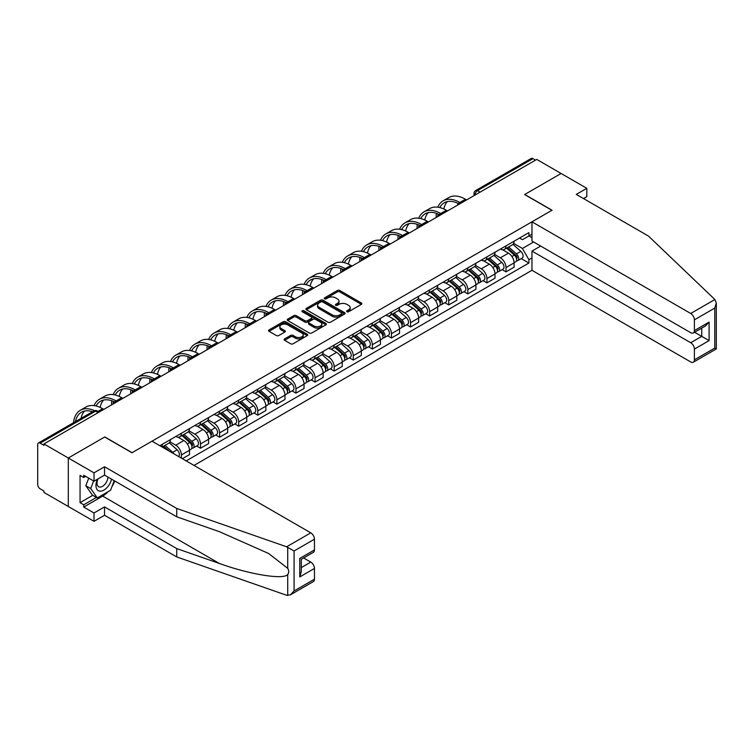 <?xml version="1.0" encoding="UTF-8"?>
<svg xmlns="http://www.w3.org/2000/svg" width="754" height="754" viewBox="0 0 754 754"><rect width="100%" height="100%" fill="white"/><g stroke="black" fill="none" stroke-linecap="round" stroke-linejoin="round"><path stroke-width="1.13" d="M346.925 311.732A1.188 0.688 0 0 0 348.612 311.732L361.373 304.362A1.697 0.98 0 0 0 361.873 303.673A1.697 0.98 0 0 0 361.373 302.976L339.752 290.488A1.697 0.98 0 0 0 337.349 290.488L324.578 297.858A1.188 0.688 0 0 0 324.229 298.348A1.188 0.688 0 0 0 324.578 298.829A1.188 0.688 0 0 0 326.265 298.829L327.915 297.877A5.438 3.139 0 0 1 335.605 297.877L337.406 298.923A5.438 3.139 0 0 1 338.998 301.138A5.438 3.139 0 0 1 337.406 303.362L335.756 304.314A1.188 0.688 0 0 0 335.407 304.795A1.188 0.688 0 0 0 335.756 305.285A1.188 0.688 0 0 0 337.434 305.285L339.083 304.333A5.438 3.139 0 0 1 346.774 304.333L348.584 305.37A5.438 3.139 0 0 1 350.176 307.594A5.438 3.139 0 0 1 348.584 309.809L346.925 310.761A1.188 0.688 0 0 0 346.576 311.251A1.188 0.688 0 0 0 346.925 311.732L346.925 310.761M284.597 338.904A1.697 0.98 0 0 0 284.107 339.602A1.697 0.98 0 0 0 284.597 340.299L290.667 343.796A1.697 0.98 0 0 0 293.07 343.796L307.246 335.615A1.697 0.98 0 0 0 307.745 334.917A1.697 0.98 0 0 0 307.246 334.229L285.625 321.741A1.697 0.98 0 0 0 283.221 321.741L269.046 329.922A1.697 0.98 0 0 0 268.547 330.62A1.697 0.98 0 0 0 269.046 331.317L276.369 335.549A1.697 0.98 0 0 0 278.773 335.549L284.842 332.043A1.697 0.98 0 0 0 285.342 331.345A1.697 0.98 0 0 0 284.842 330.657L281.204 328.555A4.543 2.62 0 0 1 279.875 326.699A4.543 2.62 0 0 1 282.684 324.277A4.543 2.62 0 0 1 287.632 324.842L301.873 333.061A4.543 2.62 0 0 1 303.202 334.917A4.543 2.62 0 0 1 300.394 337.349A4.543 2.62 0 0 1 295.445 336.774L293.07 335.407A1.697 0.98 0 0 0 290.667 335.407L284.597 338.904L284.597 340.299M43.939 443.936L536.744 159.424L561.099 173.486L524.624 194.541L551.919 210.3L132.073 452.702L104.778 436.943L68.303 457.998L43.939 443.936L43.939 445.35L40.151 443.163A3.459 1.998 -120 0 0 38.416 442.984A3.459 1.998 -120 0 0 37.7 444.568L37.7 484.568A3.459 1.998 -120 0 0 40.151 488.809L43.939 491.005L43.939 492.419L68.303 506.481L68.303 457.998L68.303 506.481L94.005 521.316L94.005 512.984L104.533 506.905L104.533 515.246L94.005 521.316M328.037 322.222A1.697 0.98 0 0 0 330.441 322.222L344.616 314.041A1.697 0.98 0 0 0 345.115 313.344A1.697 0.98 0 0 0 344.616 312.656L322.985 300.167A1.697 0.98 0 0 0 320.582 300.167L306.407 308.348A1.697 0.98 0 0 0 305.907 309.046A1.697 0.98 0 0 0 306.407 309.743L328.037 322.222M302.74 311.996A1.188 0.688 0 0 1 303.947 312.156L325.907 324.842L311.751 333.014A1.697 0.98 0 0 1 309.347 333.014L287.726 320.525L293.796 317.048L293.796 315.634L287.726 319.14A1.697 0.98 0 0 0 287.227 319.837A1.697 0.98 0 0 0 287.726 320.525L287.726 319.14M293.796 317.048A1.697 0.98 0 0 1 296.199 317.048L296.199 315.634A1.697 0.98 0 0 0 293.796 315.634M296.199 315.634L304.965 320.704A1.697 0.98 0 0 0 307.368 320.704L311.393 318.377A1.697 0.98 0 0 0 311.892 317.679A1.697 0.98 0 0 0 311.393 316.991L302.26 311.713A1.188 0.688 0 0 1 301.911 311.232A1.188 0.688 0 0 1 302.646 310.601A1.188 0.688 0 0 1 303.947 310.742L325.935 323.438A1.697 0.98 0 0 1 326.425 324.135A1.697 0.98 0 0 1 325.935 324.823L325.935 323.438M194.014 465.416L531.966 270.3L690.73 361.958A5.193 2.997 -120 0 0 693.322 362.222A5.193 2.997 -120 0 0 694.396 359.837L694.396 349.102A5.193 2.997 -120 0 0 690.73 342.74L701.738 336.378L709.09 340.619L694.396 349.102M480.072 192.138L477.499 190.658A3.459 1.998 60 0 0 475.765 190.489L531.212 158.472A3.459 1.998 60 0 1 532.946 158.642L477.499 190.658A3.459 1.998 120 0 0 475.048 194.9L475.048 195.041M535.519 160.131L532.946 158.642M506.019 245.851A7.964 4.599 60 0 1 504.369 249.423L512.447 244.758A7.964 4.599 -120 0 0 514.096 241.186M494.549 254.428L500.392 257.793A7.964 4.599 60 0 1 506.019 267.547L514.096 262.882A7.964 4.599 -120 0 0 508.469 253.127L502.682 249.791M514.096 262.882L514.096 267.189L506.019 271.855L502.145 269.621M504.369 249.423A7.964 4.599 60 0 1 500.449 249.065M506.019 267.547L506.019 271.855M486.924 256.878A7.964 4.599 60 0 1 485.274 260.45L493.352 255.785A7.964 4.599 -120 0 0 495.001 252.213M483.05 280.648L486.924 282.882L495.001 278.217L495.001 273.909A7.964 4.599 -120 0 0 489.374 264.154L483.587 260.818M485.274 260.45A7.964 4.599 60 0 1 481.354 260.092M475.454 265.446L481.297 268.82A7.964 4.599 60 0 1 486.924 278.575L486.924 282.882M467.829 267.896A7.964 4.599 60 0 1 466.179 271.478L474.257 266.812A7.964 4.599 -120 0 0 475.906 263.231M463.955 291.666L467.829 293.909L475.906 289.244L475.906 284.927A7.964 4.599 -120 0 0 470.279 275.182L464.492 271.836M466.179 271.478A7.964 4.599 60 0 1 462.259 271.11M456.358 276.473L462.202 279.838A7.964 4.599 60 0 1 467.829 289.593L467.829 293.909M448.734 278.923A7.964 4.599 60 0 1 447.084 282.496L455.162 277.83A7.964 4.599 -120 0 0 456.811 274.258M444.86 302.693L448.734 304.927L456.811 300.262L456.811 295.954A7.964 4.599 -120 0 0 451.184 286.2L445.397 282.863M447.084 282.496A7.964 4.599 60 0 1 443.163 282.137M437.263 287.5L443.107 290.865A7.964 4.599 60 0 1 448.734 300.62L448.734 304.927M429.639 289.951A7.964 4.599 60 0 1 427.989 293.523L436.066 288.857A7.964 4.599 -120 0 0 437.716 285.285M425.765 313.721L429.639 315.954L437.716 311.289L437.716 306.982A7.964 4.599 -120 0 0 432.089 297.227L426.302 293.89M427.989 293.523A7.964 4.599 60 0 1 424.068 293.165M418.168 298.518L424.012 301.892A7.964 4.599 60 0 1 429.639 311.647L429.639 315.954M410.544 300.969A7.964 4.599 60 0 1 408.894 304.55L416.971 299.885A7.964 4.599 -120 0 0 418.621 296.313M406.67 324.738L410.544 326.982L418.621 322.316L418.621 317.999A7.964 4.599 -120 0 0 412.994 308.254L407.207 304.918M408.894 304.55A7.964 4.599 60 0 1 404.973 304.192M399.073 309.545L404.917 312.919A7.964 4.599 60 0 1 410.544 322.665L410.544 326.982M391.449 311.996A7.964 4.599 60 0 1 389.799 315.568L397.876 310.902A7.964 4.599 -120 0 0 399.526 307.33M387.575 335.766L391.449 337.999L399.526 333.343L399.526 329.027A7.964 4.599 -120 0 0 393.899 319.272L388.112 315.935M389.799 315.568A7.964 4.599 60 0 1 385.878 315.21M379.978 320.573L385.822 323.937A7.964 4.599 60 0 1 391.449 333.692L391.449 337.999M372.353 323.023A7.964 4.599 60 0 1 370.704 326.595L378.781 321.93A7.964 4.599 -120 0 0 380.431 318.358M368.48 346.793L372.353 349.027L380.431 344.361L380.431 340.054A7.964 4.599 -120 0 0 374.804 330.299L369.017 326.963M370.704 326.595A7.964 4.599 60 0 1 366.783 326.237M360.883 331.6L366.727 334.964A7.964 4.599 60 0 1 372.353 344.719L372.353 349.027M353.258 334.05A7.964 4.599 60 0 1 351.609 337.622L359.686 332.957A7.964 4.599 -120 0 0 361.336 329.385M349.385 357.82L353.258 360.054L361.336 355.388L361.336 351.081A7.964 4.599 -120 0 0 355.709 341.326L349.922 337.99M351.609 337.622A7.964 4.599 60 0 1 347.688 337.264M341.788 342.618L347.632 345.992A7.964 4.599 60 0 1 353.258 355.737L353.258 360.054M334.163 345.068A7.964 4.599 60 0 1 332.514 348.64L340.591 343.984A7.964 4.599 -120 0 0 342.241 340.403M330.29 368.838L334.163 371.081L342.241 366.416L342.241 362.099A7.964 4.599 -120 0 0 336.614 352.354L330.827 349.008M332.514 348.64A7.964 4.599 60 0 1 328.593 348.282M322.693 353.645L328.537 357.01A7.964 4.599 60 0 1 334.163 366.764L334.163 371.081M315.068 356.095A7.964 4.599 60 0 1 313.419 359.667L321.496 355.002A7.964 4.599 -120 0 0 323.146 351.43M311.195 379.865L315.068 382.099L323.146 377.434L323.146 373.126A7.964 4.599 -120 0 0 317.519 363.371L311.732 360.035M313.419 359.667A7.964 4.599 60 0 1 309.498 359.309M303.598 364.672L309.442 368.037A7.964 4.599 60 0 1 315.068 377.792L315.068 382.099M295.973 367.123A7.964 4.599 60 0 1 294.324 370.695L302.401 366.029A7.964 4.599 -120 0 0 304.05 362.457M292.1 390.892L295.973 393.126L304.05 388.461L304.05 384.154A7.964 4.599 -120 0 0 298.424 374.399L292.637 371.062M294.324 370.695A7.964 4.599 60 0 1 290.403 370.337M284.503 375.69L290.347 379.064A7.964 4.599 60 0 1 295.973 388.819L295.973 393.126M276.878 378.14A7.964 4.599 60 0 1 275.229 381.722L283.306 377.057A7.964 4.599 -120 0 0 284.955 373.475M273.005 401.91L276.878 404.153L284.955 399.488L284.955 395.171A7.964 4.599 -120 0 0 279.329 385.426L273.542 382.08M275.229 381.722A7.964 4.599 60 0 1 271.308 381.354M265.408 386.717L271.252 390.091A7.964 4.599 60 0 1 276.878 399.837L276.878 404.153M257.783 389.168A7.964 4.599 60 0 1 256.134 392.74L264.211 388.074A7.964 4.599 -120 0 0 265.86 384.502M253.909 412.938L257.783 415.171L265.86 410.506L265.86 406.199A7.964 4.599 -120 0 0 260.234 396.444L254.447 393.107M256.134 392.74A7.964 4.599 60 0 1 252.213 392.382M246.313 397.744L252.156 401.109A7.964 4.599 60 0 1 257.783 410.864L257.783 415.171M238.688 400.195A7.964 4.599 60 0 1 237.039 403.767L245.116 399.102A7.964 4.599 -120 0 0 246.765 395.53M234.814 423.965L238.688 426.198L246.765 421.533L246.765 417.226A7.964 4.599 -120 0 0 241.139 407.471L235.352 404.135M237.039 403.767A7.964 4.599 60 0 1 233.118 403.409M227.218 408.762L233.061 412.136A7.964 4.599 60 0 1 238.688 421.891L238.688 426.198M219.593 411.213A7.964 4.599 60 0 1 217.944 414.794L226.021 410.129A7.964 4.599 -120 0 0 227.67 406.557M215.719 434.983L219.593 437.226L227.67 432.56L227.67 428.244A7.964 4.599 -120 0 0 222.044 418.498L216.257 415.162M217.944 414.794A7.964 4.599 60 0 1 214.023 414.436M208.123 419.789L213.966 423.164A7.964 4.599 60 0 1 219.593 432.909L219.593 437.226M200.498 422.24A7.964 4.599 60 0 1 198.849 425.812L206.926 421.147A7.964 4.599 -120 0 0 208.575 417.575M196.624 446.01L200.498 448.244L208.575 443.588L208.575 439.271A7.964 4.599 -120 0 0 202.949 429.516L197.162 426.18M198.849 425.812A7.964 4.599 60 0 1 194.928 425.454M189.028 430.817L194.871 434.181A7.964 4.599 60 0 1 200.498 443.936L200.498 448.244M181.403 433.267A7.964 4.599 60 0 1 179.754 436.839L187.831 432.174A7.964 4.599 -120 0 0 189.48 428.602M182.383 458.705L189.48 454.605L189.48 450.298A7.964 4.599 -120 0 0 183.853 440.543L178.067 437.207M179.754 436.839A7.964 4.599 60 0 1 175.833 436.481M169.933 441.844L175.776 445.209A7.964 4.599 60 0 1 181.403 454.964L181.403 458.14M162.129 447.018L168.736 443.201A7.964 4.599 -120 0 0 170.385 439.629M162.308 444.294A7.964 4.599 60 0 1 161.714 446.773M531.966 237.727L528.912 235.955L522.418 239.706L519.544 238.038M513.644 243.401L522.418 248.462L533.625 241.996M531.966 257.934L528.912 259.706L522.418 248.462M186.181 460.901L528.912 263.023L528.912 259.706M531.966 234.192L528.912 235.955L528.912 232.637L159.857 445.699M521.24 258.594L528.912 263.023M347.406 311.902L348.584 311.223A5.438 3.139 0 0 0 350.176 308.999L350.176 307.594M338.998 301.138L338.998 302.552A5.438 3.139 0 0 1 337.406 304.776L336.227 305.455M361.373 302.976L361.373 304.362L339.752 291.902A1.697 0.98 0 0 0 337.349 291.902L325.059 298.999M344.587 314.05L322.985 301.581A1.697 0.98 0 0 0 320.582 301.581L306.426 309.753L306.407 308.348M341.609 313.834A1.188 0.688 0 0 0 341.958 313.344A1.188 0.688 0 0 0 341.609 312.863L322.627 301.902A1.188 0.688 0 0 0 320.95 301.902L319.206 302.91A5.438 3.139 0 0 0 317.613 305.125A5.438 3.139 0 0 0 319.206 307.349L332.175 314.842A5.438 3.139 0 0 0 339.865 314.842L341.609 313.834L341.609 315.247A1.188 0.688 0 0 0 341.958 314.757L341.958 313.344M317.613 305.125L317.613 306.539A5.438 3.139 0 0 0 319.206 308.763L319.206 307.349M341.609 315.247L339.865 316.256A5.438 3.139 0 0 1 332.175 316.256L319.206 308.763M296.199 317.048L304.965 322.109A1.697 0.98 0 0 0 307.368 322.109L311.393 319.79A1.697 0.98 0 0 0 311.892 319.093L311.892 317.679M314.069 325.954A4.543 2.62 0 0 0 319.017 326.52A4.543 2.62 0 0 0 321.826 324.097A4.543 2.62 0 0 0 320.497 322.241L315.483 319.347A1.697 0.98 0 0 0 313.08 319.347L309.055 321.675A1.697 0.98 0 0 0 308.556 322.363A1.697 0.98 0 0 0 309.055 323.061L314.069 325.954L314.069 327.368A4.543 2.62 0 0 0 319.017 327.933A4.543 2.62 0 0 0 321.826 325.511L321.826 324.097M308.556 322.363L308.556 323.777A1.697 0.98 0 0 0 309.055 324.474L309.055 323.061M314.069 327.368L309.055 324.474M303.202 334.917L303.202 336.331A4.543 2.62 0 0 1 300.394 338.753A4.543 2.62 0 0 1 295.445 338.188L293.07 336.821A1.697 0.98 0 0 0 290.667 336.821L284.626 340.308M279.875 326.699L279.875 328.113A4.543 2.62 0 0 0 281.204 329.969L281.204 328.555M284.842 330.657L284.842 332.043L281.204 329.969M307.227 335.624L285.625 323.155A1.697 0.98 0 0 0 283.221 323.155L269.065 331.326M506.575 248.151L514.351 255.097A4.326 2.498 60 0 1 515.708 261.789L514.096 262.722M506.773 248.339L510.439 250.451M507.357 247.698L516.009 255.427A2.074 1.197 60 0 1 516.669 258.641A2.074 1.197 60 0 1 516.481 258.716M508.648 246.954L516.433 253.9A4.326 2.498 60 0 1 517.791 260.592A4.326 2.498 60 0 1 516.481 260.724M512.993 244.343L520.835 251.355A4.326 2.498 60 0 1 522.202 258.047L517.791 260.592M466.603 199.914L465.444 199.245A33.412 19.293 -120 0 0 448.734 197.586L443.107 200.837A33.412 19.293 -120 0 0 437.791 207.18M459.959 202.581L459.808 202.496A33.412 19.293 -120 0 0 443.107 200.837M436.321 213.325A33.412 19.293 -120 0 0 436.189 216.134L436.189 217.472M437.782 216.558A31.159 17.992 60 0 1 437.951 213.957M439.808 207.557A31.159 17.992 60 0 1 444.229 202.788A31.159 17.992 60 0 1 458.338 203.542M443.852 208.981A31.159 17.992 60 0 1 447.301 201.61M487.48 259.178L495.255 266.124A4.326 2.498 60 0 1 496.613 272.816L495.001 273.749M487.678 259.367L491.344 261.478M488.262 258.726L496.914 266.454A2.074 1.197 60 0 1 497.574 269.659A2.074 1.197 60 0 1 497.386 269.734M489.553 257.981L497.338 264.918A4.326 2.498 60 0 1 498.696 271.61A4.326 2.498 60 0 1 497.386 271.751M493.898 255.37L501.74 262.373A4.326 2.498 60 0 1 503.106 269.065L498.696 271.61M468.385 270.205L476.16 277.142A4.326 2.498 60 0 1 477.518 283.834L475.906 284.767M468.583 270.384L472.249 272.505M469.167 269.753L477.819 277.472A2.074 1.197 60 0 1 478.479 280.686A2.074 1.197 60 0 1 478.29 280.761M470.458 268.999L478.243 275.945A4.326 2.498 60 0 1 479.601 282.637A4.326 2.498 60 0 1 478.29 282.778M474.803 266.398L482.645 273.4A4.326 2.498 60 0 1 484.011 280.092L479.601 282.637M714.886 299.526L716.3 302.957L714.783 308.075L694.396 319.837A5.193 2.997 -120 0 0 690.73 313.485L714.886 299.526L648.497 236.096L576.282 194.4L586.81 188.321L561.099 173.486L524.746 194.475L552.041 210.234L531.966 221.827L690.73 313.485M586.81 188.321L586.81 196.662L583.502 198.575M531.966 270.3L531.966 251.082L690.73 342.74M531.966 221.827L531.966 241.044L690.73 332.702A5.193 2.997 -120 0 0 693.322 332.957A5.193 2.997 -120 0 0 694.396 330.582L694.396 319.837M540.656 246.058L531.966 251.082M694.575 332.241L701.738 336.378L701.738 328.103M694.396 330.582L709.09 322.099L705.414 325.982L693.322 332.957M694.396 359.837L714.783 348.075L715.555 348.518M104.533 506.905L176.747 548.601L176.747 556.942L286.624 595.264L290.403 594.84L294.079 590.966L314.456 579.195A5.193 2.997 60 0 1 313.381 581.579L290.403 594.84M176.747 548.601L219.433 563.492C249.762 574.51 283.73 579.977 287.717 574.491C289.046 572.814 289.046 570.759 287.717 568.337L268.65 553.511L219.433 531.693L176.747 516.801L104.533 475.105L94.005 481.175L83.722 475.246L83.722 477.508L80.056 475.388L80.056 502.664L83.722 504.784L96.455 497.433M176.747 556.942L104.533 515.246M314.456 539.195L294.079 550.967L286.624 546.791L176.747 508.46L104.533 466.764L94.005 472.843L68.303 457.998L104.655 437.009L131.95 452.768L152.025 441.184L310.78 532.842A5.193 2.997 60 0 1 314.456 539.195L314.456 549.939A5.193 2.997 60 0 1 313.381 552.314L301.289 559.298L301.289 571.815L299.772 576.933L299.772 558.422C301.751 559.562 301.751 559.562 299.772 558.422L314.456 549.939M94.005 472.843L94.005 481.175M108.095 491.702A19.472 11.244 -60 0 1 102.695 496.094L83.722 507.046L94.005 512.984M83.722 507.046L83.722 504.784M104.533 466.764L104.533 475.105M176.747 508.46L176.747 516.801M301.289 567.574L310.78 562.098A5.193 2.997 60 0 1 314.456 568.459L314.456 579.195M310.78 562.098L303.617 557.96M114.721 480.986A19.472 11.244 -60 0 1 111.96 486.603M85.683 476.377L83.722 477.508M80.056 502.664L92.78 495.312M97.511 479.158A11.253 6.494 120 0 0 95.965 485.491A11.253 6.494 120 0 0 102.761 490.656A11.253 6.494 120 0 0 111.535 479.148M98.114 478.809A7.7 4.449 120 0 0 97.021 483.201A7.7 4.449 120 0 0 98.623 486.735A7.7 4.449 120 0 0 104.504 484.728A7.7 4.449 120 0 0 107.916 477.056M114.25 480.713L110.527 490.298L97.313 497.923L92.422 495.105L85.805 485.699L88.746 478.14M97.313 497.923L90.706 488.526L93.637 480.967M85.805 485.699L90.706 488.526M447.508 210.941L446.349 210.272A33.412 19.293 -120 0 0 429.639 208.613L424.012 211.865A33.412 19.293 -120 0 0 418.696 218.208M440.864 213.599L440.713 213.523A33.412 19.293 -120 0 0 424.012 211.865M417.226 224.353A33.412 19.293 -120 0 0 417.094 227.161L417.094 228.5M418.687 227.576A31.159 17.992 60 0 1 418.856 224.984M420.713 218.585A31.159 17.992 60 0 1 425.133 213.816A31.159 17.992 60 0 1 439.243 214.56M424.756 220.008A31.159 17.992 60 0 1 428.206 212.628M428.413 221.968L427.254 221.29A33.412 19.293 -120 0 0 410.544 219.64L404.917 222.892A33.412 19.293 -120 0 0 399.601 229.225M421.769 224.626L421.618 224.541A33.412 19.293 -120 0 0 404.917 222.892M398.131 235.38A33.412 19.293 -120 0 0 397.999 238.179L397.999 239.527M399.592 238.603A31.159 17.992 60 0 1 399.761 236.011M401.618 229.612A31.159 17.992 60 0 1 406.038 224.833A31.159 17.992 60 0 1 420.148 225.587M405.661 231.026A31.159 17.992 60 0 1 409.111 223.655M449.29 281.223L457.065 288.169A4.326 2.498 60 0 1 458.423 294.861L456.811 295.794M449.488 281.412L453.154 283.523M450.072 280.771L458.724 288.499A2.074 1.197 60 0 1 459.384 291.713A2.074 1.197 60 0 1 459.195 291.789M451.363 280.026L459.148 286.972A4.326 2.498 60 0 1 460.506 293.664A4.326 2.498 60 0 1 459.195 293.796M455.708 277.425L463.55 284.428A4.326 2.498 60 0 1 464.916 291.119L460.506 293.664M430.195 292.25L437.97 299.197A4.326 2.498 60 0 1 439.328 305.888L437.716 306.821M430.393 292.439L434.059 294.55M430.977 291.798L439.629 299.526A2.074 1.197 60 0 1 440.289 302.74A2.074 1.197 60 0 1 440.1 302.816M432.268 291.053L440.053 297.99A4.326 2.498 60 0 1 441.41 304.682A4.326 2.498 60 0 1 440.1 304.823M436.613 288.443L444.455 295.445A4.326 2.498 60 0 1 445.821 302.137L441.41 304.682M411.1 303.278L418.875 310.214A4.326 2.498 60 0 1 420.232 316.906L418.621 317.839M411.298 303.457L414.964 305.577M411.882 302.825L420.534 310.544A2.074 1.197 60 0 1 421.194 313.758A2.074 1.197 60 0 1 421.005 313.834M413.173 302.071L420.958 309.017A4.326 2.498 60 0 1 422.315 315.709A4.326 2.498 60 0 1 421.005 315.851M417.518 299.47L425.36 306.473A4.326 2.498 60 0 1 426.726 313.164L422.315 315.709M409.318 232.986L408.159 232.317A33.412 19.293 -120 0 0 391.449 230.658L385.822 233.91A33.412 19.293 -120 0 0 380.506 240.253M402.674 235.653L402.523 235.568A33.412 19.293 -120 0 0 385.822 233.91M379.036 246.407A33.412 19.293 -120 0 0 378.904 249.206L378.904 250.545M380.497 249.631A31.159 17.992 60 0 1 380.666 247.039M382.523 240.63A31.159 17.992 60 0 1 386.943 235.861A31.159 17.992 60 0 1 401.053 236.615M386.566 242.053A31.159 17.992 60 0 1 390.016 234.683M390.223 244.013L389.064 243.344A33.412 19.293 -120 0 0 372.353 241.685L366.727 244.937A33.412 19.293 -120 0 0 361.411 251.28M383.579 246.671L383.428 246.596A33.412 19.293 -120 0 0 366.727 244.937M359.941 257.425A33.412 19.293 -120 0 0 359.809 260.234L359.809 261.572M361.402 260.648A31.159 17.992 60 0 1 361.571 258.057M363.428 251.657A31.159 17.992 60 0 1 367.848 246.888A31.159 17.992 60 0 1 381.958 247.632M367.471 253.08A31.159 17.992 60 0 1 370.921 245.71M371.128 255.041L369.969 254.362A33.412 19.293 -120 0 0 353.258 252.713L347.632 255.964A33.412 19.293 -120 0 0 342.316 262.298M364.484 257.698L364.333 257.614A33.412 19.293 -120 0 0 347.632 255.964M340.846 268.452A33.412 19.293 -120 0 0 340.714 271.252L340.714 272.599M342.307 271.676A31.159 17.992 60 0 1 342.476 269.084M344.333 262.684A31.159 17.992 60 0 1 348.753 257.915A31.159 17.992 60 0 1 362.863 258.66M348.376 264.098A31.159 17.992 60 0 1 351.826 256.728M392.005 314.305L399.78 321.242A4.326 2.498 60 0 1 401.137 327.933L399.526 328.867M392.203 314.484L395.869 316.595M392.787 313.843L401.439 321.572A2.074 1.197 60 0 1 402.099 324.786A2.074 1.197 60 0 1 401.91 324.861M394.078 313.099L401.863 320.045A4.326 2.498 60 0 1 403.22 326.736A4.326 2.498 60 0 1 401.91 326.868M398.423 310.497L406.265 317.5A4.326 2.498 60 0 1 407.631 324.192L403.22 326.736M352.033 266.058L350.874 265.389A33.412 19.293 -120 0 0 334.163 263.74L328.537 266.982A33.412 19.293 -120 0 0 323.221 273.325M345.389 268.726L345.238 268.641A33.412 19.293 -120 0 0 328.537 266.982M321.751 279.48A33.412 19.293 -120 0 0 321.619 282.279L321.619 283.627M323.212 282.703A31.159 17.992 60 0 1 323.381 280.111M325.238 273.702A31.159 17.992 60 0 1 329.658 268.933A31.159 17.992 60 0 1 343.767 269.687M329.281 275.125A31.159 17.992 60 0 1 332.731 267.755M372.91 325.323L380.685 332.269A4.326 2.498 60 0 1 382.042 338.961L380.431 339.894M373.107 325.511L376.774 327.622M373.692 324.87L382.344 332.599A2.074 1.197 60 0 1 383.004 335.813A2.074 1.197 60 0 1 382.815 335.888M374.983 324.126L382.768 331.063A4.326 2.498 60 0 1 384.125 337.754A4.326 2.498 60 0 1 382.815 337.896M379.328 321.515L387.17 328.518A4.326 2.498 60 0 1 388.536 335.219L384.125 337.754M332.938 277.086L331.779 276.416A33.412 19.293 -120 0 0 315.068 274.758L309.442 278.009A33.412 19.293 -120 0 0 304.126 284.352M326.293 279.753L326.143 279.668A33.412 19.293 -120 0 0 309.442 278.009M302.656 290.497A33.412 19.293 -120 0 0 302.524 293.306L302.524 294.644M304.116 293.73A31.159 17.992 60 0 1 304.286 291.129M306.143 284.729A31.159 17.992 60 0 1 310.563 279.96A31.159 17.992 60 0 1 324.672 280.714M310.186 286.152A31.159 17.992 60 0 1 313.636 278.782M353.814 336.35L361.59 343.296A4.326 2.498 60 0 1 362.947 349.988L361.336 350.921M354.012 336.529L357.679 338.65M354.597 335.898L363.249 343.626A2.074 1.197 60 0 1 363.909 346.831A2.074 1.197 60 0 1 363.72 346.906M355.888 335.144L363.673 342.09A4.326 2.498 60 0 1 365.03 348.782A4.326 2.498 60 0 1 363.72 348.923M360.233 332.542L368.075 339.545A4.326 2.498 60 0 1 369.441 346.237L365.03 348.782M313.843 288.113L312.684 287.444A33.412 19.293 -120 0 0 295.973 285.785L290.347 289.036A33.412 19.293 -120 0 0 285.031 295.38M307.198 290.771L307.048 290.686A33.412 19.293 -120 0 0 290.347 289.036M283.561 301.525A33.412 19.293 -120 0 0 283.429 304.333L283.429 305.672M285.021 304.748A31.159 17.992 60 0 1 285.191 302.156M287.048 295.757A31.159 17.992 60 0 1 291.468 290.987A31.159 17.992 60 0 1 305.577 291.732M291.091 297.18A31.159 17.992 60 0 1 294.541 289.8M334.719 347.377L342.495 354.314A4.326 2.498 60 0 1 343.852 361.006L342.241 361.939M334.917 347.556L338.584 349.668M335.502 346.925L344.154 354.644A2.074 1.197 60 0 1 344.814 357.858A2.074 1.197 60 0 1 344.625 357.933M336.793 346.171L344.578 353.117A4.326 2.498 60 0 1 345.935 359.809A4.326 2.498 60 0 1 344.625 359.95M341.138 343.57L348.979 350.572A4.326 2.498 60 0 1 350.346 357.264L345.935 359.809M294.748 299.131L293.589 298.461A33.412 19.293 -120 0 0 276.878 296.812L271.252 300.064A33.412 19.293 -120 0 0 265.936 306.397M288.103 301.798L287.953 301.713A33.412 19.293 -120 0 0 271.252 300.064M264.466 312.552A33.412 19.293 -120 0 0 264.334 315.351L264.334 316.699M265.926 315.775A31.159 17.992 60 0 1 266.096 313.183M267.953 306.774A31.159 17.992 60 0 1 272.373 302.005A31.159 17.992 60 0 1 286.482 302.759M271.996 308.197A31.159 17.992 60 0 1 275.446 300.827M315.624 358.395L323.4 365.341A4.326 2.498 60 0 1 324.757 372.033L323.146 372.966M315.822 358.584L319.489 360.695M316.407 357.943L325.059 365.671A2.074 1.197 60 0 1 325.719 368.885A2.074 1.197 60 0 1 325.53 368.96M317.698 357.198L325.483 364.144A4.326 2.498 60 0 1 326.84 370.836A4.326 2.498 60 0 1 325.53 370.968M322.043 354.587L329.884 361.6A4.326 2.498 60 0 1 331.251 368.291L326.84 370.836M275.653 310.158L274.494 309.489A33.412 19.293 -120 0 0 257.783 307.83L252.156 311.082A33.412 19.293 -120 0 0 246.841 317.425M269.008 312.825L268.858 312.74A33.412 19.293 -120 0 0 252.156 311.082M245.37 323.57A33.412 19.293 -120 0 0 245.238 326.378L245.238 327.717M246.831 326.802A31.159 17.992 60 0 1 247.001 324.211M248.858 317.802A31.159 17.992 60 0 1 253.278 313.033A31.159 17.992 60 0 1 267.387 313.787M252.901 319.225A31.159 17.992 60 0 1 256.351 311.854M296.529 369.422L304.305 376.369A4.326 2.498 60 0 1 305.662 383.06L304.05 383.993M296.727 369.611L300.394 371.722M297.312 368.97L305.964 376.698A2.074 1.197 60 0 1 306.624 379.903A2.074 1.197 60 0 1 306.435 379.978M298.603 368.225L306.388 375.162A4.326 2.498 60 0 1 307.745 381.854A4.326 2.498 60 0 1 306.435 381.995M302.948 365.615L310.789 372.617A4.326 2.498 60 0 1 312.156 379.309L307.745 381.854M256.558 321.185L255.399 320.516A33.412 19.293 -120 0 0 238.688 318.857L233.061 322.109A33.412 19.293 -120 0 0 227.746 328.452M249.913 323.843L249.762 323.768A33.412 19.293 -120 0 0 233.061 322.109M226.275 334.597A33.412 19.293 -120 0 0 226.143 337.406L226.143 338.744M227.736 337.82A31.159 17.992 60 0 1 227.906 335.228M229.763 328.829A31.159 17.992 60 0 1 234.183 324.06A31.159 17.992 60 0 1 248.292 324.804M233.806 330.252A31.159 17.992 60 0 1 237.256 322.872M277.434 380.45L285.21 387.386A4.326 2.498 60 0 1 286.567 394.078L284.955 395.011M277.632 380.629L281.299 382.749M278.217 379.997L286.869 387.716A2.074 1.197 60 0 1 287.528 390.93A2.074 1.197 60 0 1 287.34 391.006M279.508 379.243L287.293 386.189A4.326 2.498 60 0 1 288.65 392.881A4.326 2.498 60 0 1 287.34 393.022M283.853 376.642L291.694 383.645A4.326 2.498 60 0 1 293.061 390.336L288.65 392.881M237.463 332.212L236.304 331.534A33.412 19.293 -120 0 0 219.593 329.884L213.966 333.136A33.412 19.293 -120 0 0 208.651 339.47M230.818 334.87L230.667 334.785A33.412 19.293 -120 0 0 213.966 333.136M207.18 345.624A33.412 19.293 -120 0 0 207.048 348.423L207.048 349.771M208.641 348.848A31.159 17.992 60 0 1 208.811 346.256M210.668 339.856A31.159 17.992 60 0 1 215.088 335.078A31.159 17.992 60 0 1 229.197 335.832M214.711 341.27A31.159 17.992 60 0 1 218.16 333.899M258.339 391.467L266.115 398.414A4.326 2.498 60 0 1 267.472 405.105L265.86 406.038M258.537 391.656L262.203 393.767M259.122 391.015L267.774 398.743A2.074 1.197 60 0 1 268.433 401.957A2.074 1.197 60 0 1 268.245 402.033M260.413 390.27L268.198 397.217A4.326 2.498 60 0 1 269.555 403.908A4.326 2.498 60 0 1 268.245 404.04M264.758 387.669L272.599 394.672A4.326 2.498 60 0 1 273.966 401.364L269.555 403.908M218.368 343.23L217.209 342.561A33.412 19.293 -120 0 0 200.498 340.902L194.871 344.154A33.412 19.293 -120 0 0 189.556 350.497M211.723 345.897L211.572 345.813A33.412 19.293 -120 0 0 194.871 344.154M188.085 356.651A33.412 19.293 -120 0 0 187.953 359.451L187.953 360.798M189.546 359.875A31.159 17.992 60 0 1 189.716 357.283M191.573 350.874A31.159 17.992 60 0 1 195.993 346.105A31.159 17.992 60 0 1 210.102 346.859M195.616 352.297A31.159 17.992 60 0 1 199.065 344.927M239.244 402.495L247.02 409.441A4.326 2.498 60 0 1 248.377 416.133L246.765 417.066M239.442 402.683L243.108 404.794M240.026 402.042L248.679 409.771A2.074 1.197 60 0 1 249.338 412.985A2.074 1.197 60 0 1 249.15 413.06M241.318 401.298L249.103 408.234A4.326 2.498 60 0 1 250.46 414.926A4.326 2.498 60 0 1 249.15 415.068M245.663 398.687L253.504 405.69A4.326 2.498 60 0 1 254.871 412.381L250.46 414.926M199.273 354.257L198.113 353.588A33.412 19.293 -120 0 0 181.403 351.929L175.776 355.181A33.412 19.293 -120 0 0 170.461 361.524M192.628 356.915L192.477 356.84A33.412 19.293 -120 0 0 175.776 355.181M168.99 367.669A33.412 19.293 -120 0 0 168.858 370.478L168.858 371.816M170.451 370.893A31.159 17.992 60 0 1 170.621 368.301M172.477 361.901A31.159 17.992 60 0 1 176.898 357.132A31.159 17.992 60 0 1 191.007 357.877M176.521 363.324A31.159 17.992 60 0 1 179.97 355.954M220.149 413.522L227.925 420.459A4.326 2.498 60 0 1 229.282 427.16L227.67 428.084M220.347 413.701L224.013 415.822M220.931 413.069L229.584 420.789A2.074 1.197 60 0 1 230.243 424.002A2.074 1.197 60 0 1 230.055 424.078M222.223 412.315L230.008 419.262A4.326 2.498 60 0 1 231.365 425.953A4.326 2.498 60 0 1 230.055 426.095M226.568 409.714L234.409 416.717A4.326 2.498 60 0 1 235.776 423.409L231.365 425.953M180.178 365.285L179.018 364.606A33.412 19.293 -120 0 0 162.308 362.957L156.681 366.208A33.412 19.293 -120 0 0 151.365 372.542M173.533 367.943L173.382 367.858A33.412 19.293 -120 0 0 156.681 366.208M149.895 378.697A33.412 19.293 -120 0 0 149.763 381.496L149.763 382.844M151.356 381.92A31.159 17.992 60 0 1 151.526 379.328M153.382 372.928A31.159 17.992 60 0 1 157.803 368.159A31.159 17.992 60 0 1 171.912 368.904M157.426 374.342A31.159 17.992 60 0 1 160.875 366.972M201.054 424.549L208.83 431.486A4.326 2.498 60 0 1 210.187 438.178L208.575 439.111M201.252 424.728L204.918 426.839M201.836 424.087L210.489 431.816A2.074 1.197 60 0 1 211.148 435.03A2.074 1.197 60 0 1 210.96 435.105M203.128 423.343L210.913 430.289A4.326 2.498 60 0 1 212.27 436.981A4.326 2.498 60 0 1 210.96 437.113M207.473 420.741L215.314 427.744A4.326 2.498 60 0 1 216.681 434.436L212.27 436.981M161.083 376.303L159.923 375.633A33.412 19.293 -120 0 0 143.213 373.984L137.586 377.226A33.412 19.293 -120 0 0 132.27 383.569M154.438 378.97L154.287 378.885A33.412 19.293 -120 0 0 137.586 377.226M130.8 389.724A33.412 19.293 -120 0 0 130.668 392.523L130.668 393.871M132.261 392.947A31.159 17.992 60 0 1 132.431 390.355M134.287 383.946A31.159 17.992 60 0 1 138.708 379.177A31.159 17.992 60 0 1 152.817 379.931M138.331 385.369A31.159 17.992 60 0 1 141.78 377.999M181.959 435.567L189.735 442.513A4.326 2.498 60 0 1 191.092 449.205L189.48 450.138M182.157 435.755L185.823 437.867M182.741 435.115L191.393 442.843A2.074 1.197 60 0 1 192.053 446.057A2.074 1.197 60 0 1 191.865 446.132M184.033 434.37L191.818 441.307A4.326 2.498 60 0 1 193.175 447.999A4.326 2.498 60 0 1 191.865 448.14M188.377 431.759L196.219 438.762A4.326 2.498 60 0 1 197.586 445.463L193.175 447.999M141.988 387.33L140.828 386.661A33.412 19.293 -120 0 0 124.118 385.002L118.491 388.253A33.412 19.293 -120 0 0 113.175 394.596M135.343 389.997L135.192 389.912A33.412 19.293 -120 0 0 118.491 388.253M111.705 400.742A33.412 19.293 -120 0 0 111.573 403.55L111.573 404.889M113.166 403.974A31.159 17.992 60 0 1 113.336 401.373M115.192 394.973A31.159 17.992 60 0 1 119.613 390.204A31.159 17.992 60 0 1 133.722 390.958M119.236 396.397A31.159 17.992 60 0 1 122.685 389.026M162.864 446.594L165.531 448.979M163.062 446.773L166.728 448.894M169.198 451.09L163.646 446.142M164.938 445.388L172.723 452.334A4.326 2.498 60 0 1 173.976 453.851M169.282 442.786L177.124 449.789A4.326 2.498 60 0 1 178.51 456.472M122.893 398.357L121.733 397.688A33.412 19.293 -120 0 0 105.023 396.029L99.396 399.281A33.412 19.293 -120 0 0 94.08 405.624M116.248 401.015L116.097 400.93A33.412 19.293 -120 0 0 99.396 399.281M96.097 406.001A31.159 17.992 60 0 1 100.518 401.232A31.159 17.992 60 0 1 114.627 401.976M100.141 407.424A31.159 17.992 60 0 1 103.59 400.044M103.798 409.375L102.638 408.706A33.412 19.293 -120 0 0 85.928 407.056L80.301 410.308A33.412 19.293 -120 0 0 73.524 422.721M94.533 410.676A33.412 19.293 -120 0 0 80.301 410.308M75.428 421.618A31.159 17.992 60 0 1 81.423 412.249A31.159 17.992 60 0 1 92.535 411.741M81.064 418.366A31.159 17.992 60 0 1 84.495 411.071M475.171 194.966L475.048 194.9A3.459 1.998 -0 0 1 474.04 193.486L474.04 195.625M181.403 454.964L189.48 450.298M200.498 443.936L208.575 439.271M219.593 432.909L227.67 428.244M238.688 421.891L246.765 417.226M257.783 410.864L265.86 406.199M276.878 399.837L284.955 395.171M295.973 388.819L304.05 384.154M315.068 377.792L323.146 373.126M334.163 366.764L342.241 362.099M353.258 355.737L361.336 351.081M372.353 344.719L380.431 340.054M391.449 333.692L399.526 329.027M410.544 322.665L418.621 317.999M429.639 311.647L437.716 306.982M448.734 300.62L456.811 295.954M467.829 289.593L475.906 284.927M486.924 278.575L495.001 273.909M175.776 445.209L183.853 440.543M194.871 434.181L202.949 429.516M213.966 423.164L222.044 418.498M233.061 412.136L241.139 407.471M252.156 401.109L260.234 396.444M271.252 390.091L279.329 385.426M290.347 379.064L298.424 374.399M309.442 368.037L317.519 363.371M328.537 357.01L336.614 352.354M347.632 345.992L355.709 341.326M366.727 334.964L374.804 330.299M385.822 323.937L393.899 319.272M404.917 312.919L412.994 308.254M424.012 301.892L432.089 297.227M443.107 290.865L451.184 286.2M462.202 279.838L470.279 275.182M481.297 268.82L489.374 264.154M500.392 257.793L508.469 253.127M461.618 202.798A3.459 1.998 120 0 0 460.091 203.674M442.523 213.816A3.459 1.998 120 0 0 440.996 214.702M423.428 224.843A3.459 1.998 120 0 0 421.901 225.729M404.332 235.87A3.459 1.998 120 0 0 402.806 236.747M385.237 246.897A3.459 1.998 120 0 0 383.711 247.774M366.142 257.915A3.459 1.998 120 0 0 364.616 258.801M347.047 268.942A3.459 1.998 120 0 0 345.521 269.828M327.952 279.97A3.459 1.998 120 0 0 326.425 280.846M308.857 290.987A3.459 1.998 120 0 0 307.33 291.873M289.762 302.015A3.459 1.998 120 0 0 288.235 302.901M270.667 313.042A3.459 1.998 120 0 0 269.14 313.918M251.572 324.06A3.459 1.998 120 0 0 250.045 324.946M232.477 335.087A3.459 1.998 120 0 0 230.95 335.973M213.382 346.114A3.459 1.998 120 0 0 211.855 346.991M194.287 357.142A3.459 1.998 120 0 0 192.76 358.018M175.192 368.159A3.459 1.998 120 0 0 173.665 369.045M156.097 379.187A3.459 1.998 120 0 0 154.57 380.073M137.002 390.214A3.459 1.998 120 0 0 135.475 391.09M117.907 401.232A3.459 1.998 120 0 0 116.38 402.118M98.171 412.627L95.598 411.147L40.151 443.163M99.179 412.042L97.332 410.977A3.459 1.998 120 0 0 95.598 411.147A3.459 1.998 60 0 0 93.864 410.977L38.416 442.984M348.584 311.223L348.584 309.809M335.756 305.285L335.756 304.314M337.406 304.776L337.406 303.362M324.578 298.829L324.578 297.858M337.349 291.902L337.349 290.488M339.752 291.902L339.752 290.488M320.582 301.581L320.582 300.167M322.985 301.581L322.985 300.167M344.616 314.041L344.616 312.656M332.175 316.256L332.175 314.842M339.865 316.256L339.865 314.842M304.965 322.109L304.965 320.704M307.368 322.109L307.368 320.704M311.393 319.79L311.393 318.377M303.947 312.156L303.947 310.742M290.667 336.821L290.667 335.407M293.07 336.821L293.07 335.407M295.445 338.188L295.445 336.774M269.046 331.317L269.046 329.922M283.221 323.155L283.221 321.741M285.625 323.155L285.625 321.741M307.246 335.615L307.246 334.229M514.351 255.097L511.928 256.501M517.093 257.689L516.32 258.141M520.835 251.355L516.433 253.9M459.808 202.496L465.444 199.245M495.255 266.124L492.833 267.519M497.998 268.716L497.225 269.159M501.74 262.373L497.338 264.918M476.16 277.142L473.738 278.546M478.903 279.734L478.13 280.186M482.645 273.4L478.243 275.945M714.783 348.075L714.783 308.075M709.09 322.099L709.09 340.619M287.717 595.528L287.717 574.491M287.717 568.337L287.717 547.291M294.079 550.967L294.079 590.966M314.456 568.459L299.772 576.933M286.624 546.791L310.78 532.842M102.695 496.094L219.433 563.492M440.713 213.523L446.349 210.272M421.618 224.541L427.254 221.29M457.065 288.169L454.643 289.574M459.808 290.761L459.035 291.214M463.55 284.428L459.148 286.972M437.97 299.197L435.548 300.592M440.713 301.788L439.94 302.231M444.455 295.445L440.053 297.99M418.875 310.214L416.453 311.619M421.618 312.806L420.845 313.259M425.36 306.473L420.958 309.017M402.523 235.568L408.159 232.317M383.428 246.596L389.064 243.344M364.333 257.614L369.969 254.362M399.78 321.242L397.358 322.646M402.523 323.834L401.75 324.286M406.265 317.5L401.863 320.045M345.238 268.641L350.874 265.389M380.685 332.269L378.263 333.673M383.428 334.861L382.655 335.313M387.17 328.518L382.768 331.063M326.143 279.668L331.779 276.416M361.59 343.296L359.168 344.691M364.333 345.879L363.56 346.331M368.075 339.545L363.673 342.09M307.048 290.686L312.684 287.444M342.495 354.314L340.073 355.718M345.238 356.906L344.465 357.358M348.979 350.572L344.578 353.117M287.953 301.713L293.589 298.461M323.4 365.341L320.978 366.746M326.143 367.933L325.37 368.386M329.884 361.6L325.483 364.144M268.858 312.74L274.494 309.489M304.305 376.369L301.883 377.763M307.048 378.96L306.275 379.403M310.789 372.617L306.388 375.162M249.762 323.768L255.399 320.516M285.21 387.386L282.788 388.791M287.953 389.978L287.18 390.431M291.694 383.645L287.293 386.189M230.667 334.785L236.304 331.534M266.115 398.414L263.693 399.818M268.858 401.005L268.085 401.458M272.599 394.672L268.198 397.217M211.572 345.813L217.209 342.561M247.02 409.441L244.598 410.836M249.762 412.033L248.99 412.476M253.504 405.69L249.103 408.234M192.477 356.84L198.113 353.588M227.925 420.459L225.503 421.863M230.667 423.051L229.895 423.503M234.409 416.717L230.008 419.262M173.382 367.858L179.018 364.606M208.83 431.486L206.407 432.89M211.572 434.078L210.8 434.53M215.314 427.744L210.913 430.289M154.287 378.885L159.923 375.633M189.735 442.513L187.312 443.918M192.477 445.105L191.704 445.557M196.219 438.762L191.818 441.307M135.192 389.912L140.828 386.661M177.124 449.789L172.723 452.334M116.097 400.93L121.733 397.688M98.02 411.373L102.638 408.706M461.91 202.628A3.459 3.459 0 0 0 457.471 205.192M442.815 213.646A3.459 3.459 0 0 0 438.376 216.219M423.72 224.673A3.459 3.459 0 0 0 419.281 227.237M404.625 235.7A3.459 3.459 0 0 0 400.186 238.264M385.53 246.728A3.459 3.459 0 0 0 381.09 249.291M366.435 257.745A3.459 3.459 0 0 0 361.995 260.309M347.34 268.773A3.459 3.459 0 0 0 342.9 271.336M328.244 279.8A3.459 3.459 0 0 0 323.805 282.364M309.149 290.818A3.459 3.459 0 0 0 304.71 293.381M290.054 301.845A3.459 3.459 0 0 0 285.615 304.409M270.959 312.872A3.459 3.459 0 0 0 266.52 315.436M251.864 323.89A3.459 3.459 0 0 0 247.425 326.463M232.769 334.917A3.459 3.459 0 0 0 228.33 337.481M213.674 345.945A3.459 3.459 0 0 0 209.235 348.508M194.579 356.972A3.459 3.459 0 0 0 190.14 359.535M175.484 367.99A3.459 3.459 0 0 0 171.045 370.553M156.389 379.017A3.459 3.459 0 0 0 151.95 381.581M137.294 390.044A3.459 3.459 0 0 0 132.855 392.608M118.199 401.062A3.459 3.459 0 0 0 113.76 403.626M97.332 410.977A3.459 3.459 0 0 0 93.864 410.977M475.765 190.489A3.459 3.459 0 0 0 474.04 193.486M716.3 302.957L716.3 348.951L693.322 362.222"/></g></svg>
